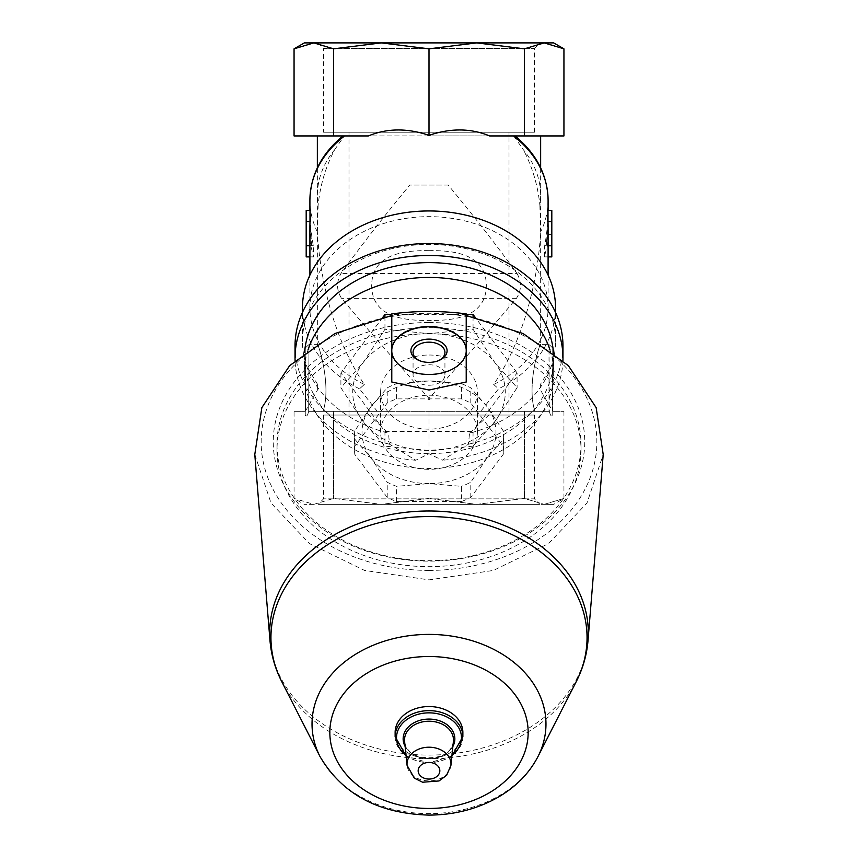 <?xml version="1.0" encoding="UTF-8"?>
<svg xmlns="http://www.w3.org/2000/svg" width="858" height="858" viewBox="0 0 858 858"><rect width="100%" height="100%" fill="white"/><g stroke="black" fill="none" stroke-linecap="round" stroke-linejoin="round"><path stroke-width="0.64" stroke-dasharray="4.29 3.22" d="M509.009 415.047L348.991 415.047L509.009 415.047L509.009 132.218L348.991 132.218L509.009 132.218M429 250.675C454.804 250.128 486.132 254.569 486.325 285.392C486.336 316.366 455.051 320.956 429.139 320.399C403.292 320.903 372.018 316.656 371.675 285.789C371.632 254.697 402.895 250.118 429 250.675M539.929 504.365L318.071 504.365L539.929 504.365L534.427 498.852L323.584 498.852L534.427 498.852L534.427 415.047L323.584 415.047L534.427 415.047M381.295 504.365L476.705 504.365L381.295 504.365L429 498.434L476.705 504.365L544.176 504.365L476.705 504.365L524.42 498.434L544.176 504.365L553.667 504.365L544.176 504.365L563.942 498.434L544.176 504.365L524.42 498.434L476.705 504.365L429 498.434L381.295 504.365L333.58 498.434L381.295 504.365M313.824 504.365L304.333 504.365L313.824 504.365L294.058 498.434L313.824 504.365L333.58 498.434L313.824 504.365M323.584 132.218L534.427 132.218L323.584 132.218L323.584 48.402L534.427 48.402L323.584 48.402L318.071 42.9L539.929 42.9L304.333 42.9M553.667 42.9L381.295 42.9L333.58 48.831L313.824 42.9L294.058 48.831M469.53 433.193L492.76 411.325L480.748 411.325L534.909 411.325L323.091 411.325C331.756 384.867 318.028 342.75 317.353 344.337C318.018 342.771 331.756 384.716 323.091 411.325C331.756 384.867 318.028 342.75 317.353 344.337C318.018 342.771 331.756 384.716 323.091 411.325L377.263 411.325L365.251 411.325L388.47 433.193A126.534 96.922 0 0 1 302.466 341.366A126.534 96.922 0 0 1 429 244.444A126.534 96.922 0 0 1 555.534 341.366A126.534 96.922 0 0 1 469.53 433.193L468.447 444.229L442.235 460.242L429 453.71L415.765 460.242L389.553 444.229L388.47 433.193M305.266 348.058L308.987 344.337L308.676 411.325C307.625 415.647 306.478 416.988 305.266 415.336L305.266 348.058L305.266 415.336C306.478 416.988 307.614 415.647 308.676 411.325L308.987 344.337L317.353 344.337L317.353 231.982C319.873 277.059 332.711 337.409 364.328 384.481L359.459 388.856L377.263 411.325M317.353 231.606L318.114 205.384A111.647 85.521 0 0 1 334.609 149.785C325.632 166.849 320.141 185.382 318.114 205.384M334.609 149.785L344.283 135.939L540.647 135.939L513.717 135.939L523.391 149.785A111.647 85.521 0 0 1 539.886 205.384C537.859 185.382 532.368 166.849 523.391 149.785M539.886 205.384L540.647 231.982C538.181 277.037 525.096 337.848 493.672 384.481L498.541 388.856L480.748 411.325M534.909 411.325C526.254 384.813 539.972 342.728 540.647 344.337C539.972 342.782 526.244 384.77 534.909 411.325C526.254 384.813 539.972 342.728 540.647 344.337C539.972 342.782 526.244 384.77 534.909 411.325L549.324 411.325L549.013 344.337L549.013 411.325L534.909 411.325M517.084 273.584C521.75 282.175 521.535 290.422 516.441 298.337C490.969 328.753 461.829 362.097 429 398.359C396.171 362.097 367.031 328.753 341.559 298.337C336.465 290.379 336.25 282.132 340.916 273.584C360.692 246.225 383.644 216.72 409.781 185.06L448.219 185.06C474.206 216.527 497.168 246.042 517.084 273.584L340.916 273.584M428.056 399.41L429 398.359L429.944 399.41L428.056 399.41M364.328 384.481A119.09 91.227 0 0 1 309.91 307.883A119.09 91.227 0 0 1 429 216.656A119.09 91.227 0 0 1 548.09 307.883A119.09 91.227 0 0 1 493.672 384.481M489.628 135.939L513.47 135.939M344.53 135.939L368.372 135.939M310.06 210.36L310.317 221.525A155.459 119.09 -90 0 0 313.32 245.72L313.663 256.885L310.735 245.72A155.459 119.09 -90 0 1 309.91 227.542M548.09 227.542A155.459 119.09 -90 0 1 547.275 245.72L544.337 256.885L544.68 245.72A155.459 119.09 -90 0 0 547.683 221.525L547.94 210.36M359.459 388.856A126.534 96.922 0 0 1 302.466 307.883M555.534 307.883A126.534 96.922 0 0 1 498.541 388.856M389.553 444.229A133.977 102.628 0 0 1 295.023 346.16M562.977 346.16A133.977 102.628 0 0 1 468.447 444.229M415.765 460.242A133.977 102.628 0 0 1 295.066 360.424M562.934 360.403A133.977 102.628 0 0 1 442.235 460.242M553.442 352.391A124.667 95.506 0 0 1 553.667 358.118A124.667 95.506 0 0 1 429 453.614A124.667 95.506 0 0 1 304.333 358.118A124.667 95.506 0 0 1 304.558 352.391M549.324 411.325C550.375 415.647 551.522 416.988 552.734 415.336L552.734 348.058L552.734 415.336C551.522 416.988 550.386 415.647 549.324 411.325L524.42 411.325L524.42 498.434L524.42 411.325L549.324 411.325M552.734 415.336L552.734 411.325L552.734 415.336M552.734 411.325L552.734 362.837L552.734 411.325L563.942 411.325L552.734 411.325M294.058 411.325L305.266 411.325L305.266 362.837L305.266 411.325L294.058 411.325L294.058 498.434L304.333 504.365M473.048 446.149L429 450.525L384.952 446.149L362.934 421.299L340.905 387.709L362.934 362.859L384.952 329.257L429 333.644L473.048 329.257L495.066 362.859L517.095 387.709L495.066 421.299L473.048 446.149L473.048 431.392L517.095 372.951L517.095 387.709M495.066 421.299A76.287 58.441 0 0 1 429 450.525A76.287 58.441 0 0 1 362.934 421.299A76.287 58.441 0 0 1 362.934 362.859A76.287 58.441 0 0 1 429 333.644A76.287 58.441 0 0 1 495.066 362.859A76.287 58.441 0 0 1 495.066 421.299M461.443 501.522L396.557 501.522A74.431 57.014 0 0 1 387.215 497.393L354.772 454.343A74.431 57.014 0 0 1 354.569 450.214A74.431 57.014 0 0 1 354.772 446.074L387.215 403.035A74.431 57.014 0 0 1 396.557 398.895L461.443 398.895A74.431 57.014 0 0 1 470.795 403.035L503.238 446.074A74.431 57.014 0 0 1 503.431 450.214A74.431 57.014 0 0 1 503.238 454.343L470.795 497.393A74.431 57.014 0 0 1 461.443 501.522L461.443 486.347L429 483.59A66.988 51.319 0 0 1 370.988 457.925A66.988 51.319 0 0 1 370.988 406.617A66.988 51.319 0 0 1 429 380.952A66.988 51.319 0 0 1 487.012 406.617A66.988 51.319 0 0 1 487.012 457.925A66.988 51.319 0 0 1 429 483.59L396.557 486.347A74.431 57.014 0 0 1 387.215 482.217L370.988 457.925L354.772 439.167A74.431 57.014 0 0 1 354.569 435.027A74.431 57.014 0 0 1 354.772 430.898L370.988 406.617L387.215 387.848A74.431 57.014 0 0 1 396.557 383.719L429 380.952L461.443 383.719A74.431 57.014 0 0 1 470.795 387.848L487.012 406.617L503.238 430.898A74.431 57.014 0 0 1 503.431 435.027A74.431 57.014 0 0 1 503.238 439.167L487.012 457.925L470.795 482.217A74.431 57.014 0 0 1 461.443 486.347M470.795 497.393L470.795 482.217M503.238 454.343L503.238 439.167M503.238 446.074L503.238 430.898M470.795 403.035L470.795 387.848M461.443 398.895L461.443 383.719M354.772 446.074L354.772 430.898M354.772 454.343L354.772 439.167M396.557 501.522L396.557 486.347M387.215 497.393L387.215 482.217M391.784 313.899L391.784 351.823A37.248 23.949 0 0 0 429 374.699A37.248 23.949 0 0 0 466.216 351.823L466.216 313.899M429 322.533A155.738 119.305 0 0 1 563.878 501.49A155.738 119.305 0 0 1 294.122 501.49A155.738 119.305 0 0 1 429 322.533M429 570.409A167.836 128.571 180 0 0 574.356 377.552A167.836 128.571 180 0 0 283.655 377.552A167.836 128.571 180 0 0 429 570.409M429 327.777A152.016 116.452 0 0 1 581.016 444.229A152.016 116.452 0 0 1 429 560.682A152.016 116.452 0 0 1 276.984 444.229A152.016 116.452 0 0 1 429 327.777M429 333.751A152.016 116.452 0 0 1 581.016 450.214A152.016 116.452 0 0 1 429 566.666A152.016 116.452 0 0 1 276.984 450.214A152.016 116.452 0 0 1 429 333.751M396.557 398.895L396.557 383.719M387.215 403.035L387.215 387.848M429 395.206A48.38 37.066 0 0 1 477.38 432.271A48.38 37.066 0 0 1 429 469.326A48.38 37.066 0 0 1 380.62 432.271A48.38 37.066 0 0 1 429 395.206M429 355.019A48.38 37.066 0 0 1 477.38 392.085A48.38 37.066 0 0 1 429 429.139A48.38 37.066 0 0 1 380.62 392.085A48.38 37.066 0 0 1 429 355.019M254.783 454.515L271.021 503.024L309.395 543.554L364.553 570.431L429 579.879L493.414 570.441L548.594 543.564L586.99 503.024L603.217 454.515M462.87 732.475A33.87 25.944 0 0 1 429 758.418A33.87 25.944 0 0 1 395.13 732.475M429 385.231A15.937 10.242 0 0 0 444.937 374.989A15.937 10.242 0 0 0 429 364.747A15.937 10.242 0 0 0 413.063 374.989A15.937 10.242 0 0 0 429 385.231M419.766 360.768A15.937 10.242 0 0 0 420.334 361.014A15.937 10.242 0 0 0 429 362.655A15.937 10.242 0 0 0 437.666 361.014A15.937 10.242 0 0 0 438.234 360.768M382.936 317.181L340.905 372.951L384.952 431.392L384.952 446.149M384.952 431.392L473.048 431.392M340.905 372.951L340.905 387.709M384.952 316.763L384.952 329.257M473.048 316.763L473.048 329.257M466.216 314.511L391.784 314.511M517.095 372.951L475.064 317.181M549.924 349.732A124.667 95.506 0 0 1 553.667 372.951A124.667 95.506 0 0 1 429 468.447A124.667 95.506 0 0 1 304.333 372.951A124.667 95.506 0 0 1 308.076 349.732M552.734 362.837L552.209 409.513L552.209 364.757L540.647 384.009L540.604 387.473L540.647 384.009L540.647 390.261L552.734 411.422M308.987 411.325L323.091 411.325L308.987 411.325M317.396 387.473L317.353 384.009L317.396 387.473M305.266 411.422L317.353 390.261L317.353 384.009L305.791 364.757L305.791 409.513L305.266 362.837M563.942 135.939L524.42 135.939L524.42 48.831L476.705 42.9L429 48.831L381.295 42.9M544.176 42.9L524.42 48.831M524.42 135.939L429 135.939L429 48.831M429 135.939L333.58 135.939L333.58 48.831M333.58 135.939L294.058 135.939M492.76 411.325L308.676 411.325L333.58 411.325L333.58 498.434L333.58 411.325L365.251 411.325M429 453.71L429 411.325M563.942 411.325L563.942 498.434L553.667 504.365M311.797 245.72L310.349 234.556A155.459 119.09 -90 0 1 309.91 221.525L310.017 221.525A155.459 119.09 -90 0 0 310.853 234.556L311.797 245.72L306.188 245.72L306.188 210.36M306.188 256.885L306.188 245.72L313.32 245.72M551.812 256.885L551.812 221.525L548.09 221.525A155.459 119.09 -90 0 1 547.651 234.556L546.203 245.72L547.147 234.556A155.459 119.09 -90 0 0 547.983 221.525L548.09 221.525M547.651 234.556L551.812 234.556L551.812 245.72L551.812 221.525L551.812 234.556L547.844 234.556M544.68 245.72L546.203 245.72M551.812 210.36L551.812 221.525L547.983 221.525M448.219 185.06L409.781 185.06M534.427 132.218L534.427 48.402L539.929 42.9M548.09 200.236A119.09 91.227 0 0 1 540.647 231.982M317.353 231.982A119.09 91.227 0 0 1 309.91 200.236M450.911 765.39A21.986 16.838 0 0 1 429 780.887A21.986 16.838 0 0 1 407.089 765.39M453.399 741.441A24.474 18.747 0 0 1 429 758.708A24.474 18.747 0 0 1 404.601 741.441C404.858 763.212 453.153 763.212 453.399 741.441M452.874 746.471A25.847 19.798 0 0 1 429 758.687A25.847 19.798 0 0 1 405.126 746.471M451.951 755.351A32.486 24.882 0 0 1 406.049 755.351M462.87 736.582A33.87 25.944 0 0 1 429 762.526A33.87 25.944 0 0 1 395.13 736.582M537.934 756.659A116.967 89.607 0 0 1 429 813.62A116.967 89.607 0 0 1 320.066 756.659M576.19 681.745A158.054 121.085 0 0 1 429 758.708A158.054 121.085 0 0 1 281.81 681.745M588.009 640.658A159.32 122.05 0 0 1 429 755.083A159.32 122.05 0 0 1 269.991 640.658M310.317 221.525L306.188 221.525M310.735 245.72L309.91 245.72M548.09 245.72L547.275 245.72M551.812 221.525L547.683 221.525M516.441 298.337L341.559 298.337M348.991 132.218L348.991 415.047M552.734 348.058L549.013 344.337L540.647 344.337L540.647 231.606M540.647 225.139L540.647 167.814M317.353 225.139L317.353 167.814M548.09 307.883L548.09 275.128M548.09 212.58L548.09 210.36M309.91 307.883L309.91 275.128M309.91 212.58L309.91 210.36M555.534 341.366L555.534 312.419M302.466 341.366L302.466 312.419M503.431 450.214L503.431 435.027M354.569 450.214L354.569 435.027M581.016 450.214L581.016 444.229M276.984 450.214L276.984 444.229M477.38 432.271L477.38 392.085M380.62 432.271L380.62 392.085M451.887 756.048L429 762.966L406.113 756.048M444.937 374.989L444.937 352.413M413.063 374.989L413.063 352.413M437.666 361.014L438.846 360.521M420.334 361.014L419.154 360.521M553.667 372.951L553.667 358.118M304.333 372.951L304.333 358.118M313.663 256.885L309.91 256.885M548.09 256.885L544.337 256.885M323.584 415.047L323.584 498.852L318.071 504.365"/><path stroke-width="1.29" d="M294.058 48.831L313.824 42.9L333.58 48.831L333.58 135.939L294.058 135.939L294.058 48.831L304.333 42.9L381.295 42.9L318.071 42.9M333.58 48.831L381.295 42.9L553.667 42.9L563.942 48.831L544.176 42.9L563.942 48.831L563.942 135.939L524.42 135.939L524.42 48.831L544.176 42.9M524.42 135.939L489.628 135.939C470.892 128.174 450.686 127.981 429 135.35C407.314 127.981 387.108 128.174 368.372 135.939L333.58 135.939M309.91 275.128L309.91 227.542A155.459 119.09 -90 0 1 310.006 221.525C309.963 207.132 310.07 207.132 310.317 221.525M547.683 221.525C547.93 207.132 548.037 207.132 547.994 221.525A155.459 119.09 -90 0 1 548.09 227.542L548.09 275.128M302.466 312.419L302.466 307.883A126.534 96.922 0 0 1 429 210.95A126.534 96.922 0 0 1 555.534 307.883L555.534 312.419M295.066 360.424A133.977 102.628 0 0 1 295.023 358.118L295.023 346.16A133.977 102.628 0 0 1 429 243.522A133.977 102.628 0 0 1 562.977 346.16L562.977 358.118A133.977 102.628 0 0 1 562.934 360.403M295.023 358.118A133.977 102.628 0 0 1 429 255.491A133.977 102.628 0 0 1 562.977 358.118M304.558 352.391A124.667 95.506 0 0 1 429 262.612A124.667 95.506 0 0 1 553.442 352.391M466.216 351.587L466.216 382.014L429 390.025L391.784 382.014L391.784 351.587A37.248 23.949 180 0 0 429 374.463A37.248 23.949 180 0 0 466.216 351.587L466.216 313.899C441.516 310.682 416.698 310.682 391.784 313.899L391.784 349.399A37.248 23.949 180 0 1 429 326.523A37.248 23.949 180 0 1 466.216 349.399M466.216 349.689A37.248 23.949 0 0 0 429 326.812A37.248 23.949 0 0 0 391.784 349.689L391.784 349.399M391.784 382.014L391.784 351.823M391.784 349.689L391.784 351.587M466.216 382.014L466.216 351.823M391.784 315.519L334.877 333.548L289.693 365.594L261.851 407.647L254.783 454.515L269.991 640.658A159.32 122.05 0 0 1 429 510.993A159.32 122.05 0 0 1 588.009 640.658L603.217 454.515L596.16 407.657L568.307 365.583L523.112 333.548L466.216 315.519M406.113 756.048L395.13 736.582L395.13 732.475A33.87 25.944 0 0 1 429 706.542A33.87 25.944 0 0 1 462.87 732.475L462.87 736.582L451.887 756.048M429 362.387A18.104 11.637 0 0 0 438.846 360.521A18.104 11.637 0 0 0 442.664 343.125A18.104 11.637 0 0 0 415.336 343.125A18.104 11.637 0 0 0 419.154 360.521A18.104 11.637 0 0 0 429 362.387M438.234 360.768A15.937 10.242 0 0 0 444.937 352.413A15.937 10.242 0 0 0 429 342.17A15.937 10.242 0 0 0 413.063 352.413A15.937 10.242 0 0 0 419.766 360.768M391.784 314.511L384.952 314.511L384.952 316.763M384.952 314.511L382.936 317.181M475.064 317.181L473.048 314.511L473.048 316.763M473.048 314.511L466.216 314.511M308.076 349.732A124.667 95.506 0 0 1 429 277.445A124.667 95.506 0 0 1 549.924 349.732M429 135.35L429 48.831L476.705 42.9L524.42 48.831M381.295 42.9L429 48.831M310.06 210.36L306.188 210.36L306.188 256.885L309.91 256.885M547.94 210.36L551.812 210.36L551.812 256.885L548.09 256.885M513.47 135.939A119.09 91.227 0 0 1 548.09 200.236L548.09 210.36M309.91 210.36L309.91 200.236A119.09 91.227 0 0 1 344.53 135.939M429 762.451A10.843 8.312 0 0 1 438.395 774.903A10.843 8.312 0 0 1 419.605 774.903A10.843 8.312 0 0 1 429 762.451M429 747.211A21.986 16.838 0 0 1 450.911 765.39L446.664 775.257L439.017 780.952L422.619 782.228L414.36 778.174L407.089 765.39A21.986 16.838 0 0 1 429 747.211M407.089 765.39L404.601 741.441A24.474 18.747 0 0 1 429 721.213A24.474 18.747 0 0 1 453.399 741.441L450.911 765.39M405.126 746.471A25.847 19.798 0 0 1 429 719.079A25.847 19.798 0 0 1 452.874 746.471M406.049 755.351A32.486 24.882 0 0 1 398.981 728.227A32.486 24.882 0 0 1 429 712.859A32.486 24.882 0 0 1 459.019 728.227A32.486 24.882 0 0 1 451.951 755.351M395.13 736.582A33.87 25.944 0 0 1 429 710.639A33.87 25.944 0 0 1 462.87 736.582M429 656.509A99.174 75.976 0 0 1 514.886 770.463A99.174 75.976 0 0 1 343.114 770.463A99.174 75.976 0 0 1 429 656.509M429 634.405A116.967 89.607 0 0 1 537.934 756.659C529.279 773.208 516.173 786.636 498.637 796.932C477.734 808.933 454.483 814.993 428.903 815.1C378.475 813.631 342.203 794.143 320.066 756.659A116.967 89.607 0 0 1 429 634.405M320.066 756.659L281.81 681.745A158.054 121.085 0 0 1 429 516.548A158.054 121.085 0 0 1 576.19 681.745C582.861 668.682 586.797 654.986 588.009 640.658M310.006 221.525L306.188 221.525M309.91 245.72L306.188 245.72M551.812 221.525L547.994 221.525M551.812 245.72L548.09 245.72M540.647 167.814L540.647 135.939M317.353 167.814L317.353 135.939M309.91 200.236C310.435 175.268 321.428 153.839 342.9 135.939M515.09 135.929C536.572 153.829 547.565 175.268 548.09 200.236M537.934 756.659L576.19 681.745M281.81 681.745C275.139 668.682 271.203 654.986 269.991 640.658"/></g></svg>
